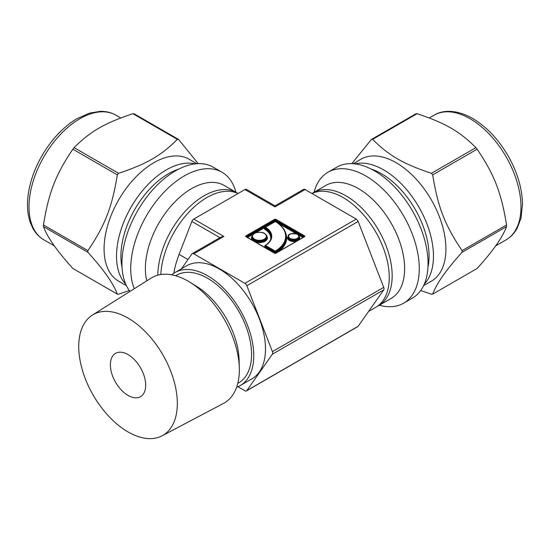 <?xml version="1.0" encoding="UTF-8"?>
<svg xmlns="http://www.w3.org/2000/svg" width="550" height="550" viewBox="0 0 550 550"><rect width="100%" height="100%" fill="white"/><g stroke="black" fill="none" stroke-linecap="round" stroke-linejoin="round"><path stroke-width="0.82" d="M74.106 147.641C90.468 131.292 104.583 123.145 132.907 113.692L177.361 139.356C160.992 155.712 146.884 163.859 118.559 173.305L74.106 147.641A84.927 49.032 120 0 0 72.861 149.194L117.315 174.859C112.118 207.103 105.064 225.287 87.911 250.635L43.457 224.971C48.654 192.72 55.708 174.536 72.861 149.194M72.861 268.455C57.083 251.061 47.279 237.119 43.457 226.627L87.911 252.292C103.689 269.686 113.493 283.628 117.315 294.119L72.861 268.455M117.315 294.119A84.927 49.032 120 0 0 118.559 294.236L129.298 290.503M198.227 163.639L178.606 139.473L134.152 113.809A84.927 49.032 120 0 0 132.907 113.692M196.866 163.714L189.09 159.225A70.427 40.659 120 0 0 134.819 178.09A70.427 40.659 120 0 0 104.081 248.964A70.427 40.659 120 0 0 118.662 281.201L126.438 285.691M87.911 250.635A84.927 49.032 120 0 0 87.904 251.467A84.927 49.032 120 0 0 87.911 252.292M178.606 139.473A84.927 49.032 120 0 0 177.361 139.356M118.559 173.305A84.927 49.032 120 0 0 117.315 174.859M43.457 224.971A84.927 49.032 120 0 0 43.457 225.803A84.927 49.032 120 0 0 43.457 226.627M235.909 192.232A75.604 43.649 120 0 0 221.994 172.239L213.208 167.166A75.604 43.649 120 0 0 154.942 187.419A75.604 43.649 120 0 0 121.942 263.505A75.604 43.649 120 0 0 129.986 291.431M221.994 172.239A75.604 43.649 120 0 0 163.735 192.493A75.604 43.649 120 0 0 130.728 268.579A75.604 43.649 120 0 0 134.303 288.709M160.827 274.546A65.251 37.668 120 0 1 189.434 211.592A65.251 37.668 120 0 1 238.019 193.524A65.251 37.668 120 0 0 236.589 192.624L224.139 185.439A65.251 37.668 120 0 0 173.862 202.916A65.251 37.668 120 0 0 145.379 268.579A65.251 37.668 120 0 0 146.795 280.857M236.589 192.624A65.251 37.668 120 0 0 186.539 209.859A65.251 37.668 120 0 0 157.829 275.179M477.139 149.194C494.292 174.536 501.346 192.72 506.543 224.971L462.089 250.635C444.936 225.287 437.882 207.103 432.692 174.859L477.139 149.194A84.927 49.032 -120 0 0 475.894 147.641L431.441 173.305C403.123 163.859 389.008 155.712 372.639 139.356L417.092 113.692C445.418 123.145 459.532 131.292 475.894 147.641M417.092 113.692A84.927 49.032 -120 0 0 415.848 113.809L371.394 139.473L351.773 163.639M420.702 290.503L431.441 294.236A84.927 49.032 -120 0 0 432.692 294.119C436.507 283.628 446.311 269.686 462.089 252.292L506.543 226.627C502.721 237.119 492.924 251.061 477.139 268.455L432.692 294.119M423.562 285.691L431.337 281.201A70.427 40.659 -120 0 0 431.337 199.884A70.427 40.659 -120 0 0 360.91 159.225L353.134 163.714M462.089 252.292A84.927 49.032 -120 0 0 462.089 250.635M432.692 174.859A84.927 49.032 -120 0 0 431.441 173.305M372.639 139.356A84.927 49.032 -120 0 0 371.394 139.473M379.335 305.243A75.604 43.649 -120 0 0 403.611 303.188L412.397 298.114A75.604 43.649 -120 0 0 412.404 210.815A75.604 43.649 -120 0 0 336.799 167.166L328.006 172.239A75.604 43.649 -120 0 0 314.091 192.232M403.611 303.188A75.604 43.649 -120 0 0 403.611 215.889A75.604 43.649 -120 0 0 328.006 172.239M377.163 306.426A65.251 37.668 -120 0 0 378.661 305.635L391.112 298.451A65.251 37.668 -120 0 0 391.112 223.107A65.251 37.668 -120 0 0 325.861 185.439L313.411 192.624A65.251 37.668 -120 0 0 311.981 193.524A65.251 37.668 -120 0 1 343.111 197.546A65.251 37.668 -120 0 1 385.736 255.042A65.251 37.668 -120 0 1 375.732 307.326L368.576 311.458M378.661 305.635A65.251 37.668 -120 0 0 378.661 230.292A65.251 37.668 -120 0 0 313.411 192.624M506.543 226.627A84.927 49.032 -120 0 0 506.543 224.971M78.733 346.534A69.719 40.253 -120 0 0 108.666 416.164A69.719 40.253 -120 0 0 162.113 435.806A69.719 40.253 -120 0 0 162.889 354.867A69.719 40.253 -120 0 0 92.414 315.074A69.719 40.253 -120 0 0 78.733 346.534M110.358 364.794A24.991 14.431 60 0 1 115.534 353.354A24.991 14.431 60 0 1 140.525 367.785A24.991 14.431 60 0 1 140.525 396.639A24.991 14.431 60 0 1 121.268 389.943A24.991 14.431 60 0 1 110.358 364.794M92.414 315.074L151.202 278.08A72.366 41.779 60 0 1 189.819 282.171A72.366 41.779 60 0 1 239.312 367.895A72.366 41.779 60 0 1 223.548 403.384L162.113 435.806M181.424 268.826L191.861 253.983A3.107 1.794 60 0 1 192.211 253.653A3.107 1.794 60 0 1 193.765 253.811L244.922 283.346A3.107 1.794 60 0 1 246.826 285.711L272.408 351.643A3.107 1.794 60 0 1 272.408 354.179L246.826 390.576A3.107 1.794 60 0 1 246.476 390.899A3.107 1.794 60 0 1 244.922 390.741L237.937 386.705M193.765 253.811L223.843 236.445L220.736 237.188L192.211 253.653M244.922 189.544L275 206.91L275 205.858L246.476 189.393A3.107 1.794 120 0 0 244.922 189.544L193.765 219.079A3.107 1.794 120 0 0 191.861 221.451L179.073 254.409A65.766 37.971 120 0 0 173.828 273.261M246.476 390.899L357.789 326.631A3.107 1.794 -120 0 0 358.139 326.308L383.721 289.912A3.107 1.794 -120 0 0 383.721 287.375L358.139 221.451A3.107 1.794 -120 0 0 356.242 219.079L305.078 189.544A3.107 1.794 -120 0 0 303.524 189.393L275 205.858M240.247 385.55L251.969 378.785A65.251 37.668 -120 0 0 251.969 303.442A65.251 37.668 -120 0 0 186.718 265.767L175.003 272.532A65.251 37.668 60 0 1 240.247 310.207A65.251 37.668 60 0 1 240.247 385.55A65.251 37.668 60 0 1 236.631 387.221M189.819 282.171L196.597 286.337A62.143 35.874 60 0 1 239.092 359.947L239.312 367.895M175.642 275.756L176.557 275.227A62.143 35.874 60 0 1 238.693 311.101A62.143 35.874 60 0 1 238.693 382.855L237.779 383.384M171.744 274.835A65.251 37.668 60 0 1 175.003 272.532M43.924 239.848C39.339 237.167 35.668 233.358 32.918 228.422L30.312 222.619C26.682 211.929 26.565 199.492 29.968 185.316C32.484 175.065 36.568 165.062 42.219 155.299C51.755 139.164 63.264 127.002 76.759 118.807L89.533 113.121L100.183 111.361C105.958 111.217 111.196 112.489 115.899 115.17A71.981 41.559 120 0 0 60.431 134.454A71.981 41.559 120 0 0 29.013 206.896A71.981 41.559 120 0 0 43.924 239.848L54.347 245.864M195.167 163.873A70.427 40.659 120 0 0 143.481 189.496A70.427 40.659 120 0 0 116.531 256.149A70.427 40.659 120 0 0 125.73 284.144M178.833 169.056A67.32 38.864 120 0 0 122.052 267.403M506.076 239.848A71.981 41.559 -120 0 0 517.11 182.167A71.981 41.559 -120 0 0 470.092 118.738A71.981 41.559 -120 0 0 434.101 115.17C442.447 109.973 456.259 109.182 472.677 118.484C486.606 126.775 498.438 139.274 508.166 155.973C517.378 172.294 522.156 188.347 522.5 204.133L521.036 218.041L517.241 228.14C514.47 233.214 510.751 237.112 506.076 239.848L495.653 245.864M424.27 284.144A70.427 40.659 -120 0 0 427.921 226.572A70.427 40.659 -120 0 0 383.673 169.895A70.427 40.659 -120 0 0 354.832 163.873M427.948 267.403A67.32 38.864 -120 0 0 381.48 173.704A67.32 38.864 -120 0 0 371.168 169.056M191.861 221.451L219.931 237.655M223.843 236.445L193.765 219.079M356.242 219.079L244.922 283.346M275 206.91L305.078 189.544M304.535 236.727A1.038 0.598 -0 0 0 304.535 235.881L275.976 219.395A1.038 0.598 -0 0 0 274.512 219.395L245.946 235.881A1.038 0.598 0 0 0 245.946 236.727L274.512 253.22A1.038 0.598 0 0 0 275.976 253.22L304.171 236.94M246.826 285.711L358.139 221.451M272.408 354.179L383.721 289.912M383.721 287.375L272.408 351.643M358.139 326.308L246.826 390.576M254.155 240.618A7.459 4.304 180 0 1 251.969 237.572L251.969 236.727A7.459 4.304 0 0 0 254.155 239.772A7.459 4.304 0 0 0 262.281 240.708A7.459 4.304 0 0 0 266.881 236.727L266.881 237.572A7.459 4.304 180 0 1 262.281 241.553A7.459 4.304 180 0 1 254.155 240.618M251.996 236.321A7.975 4.606 -0 0 0 252.636 240.412M255.234 241.917A7.975 4.606 -0 0 0 264.536 241.532A7.975 4.606 -0 0 0 266.853 236.321M277.812 222.991L296.312 233.674M298.492 234.926L302.919 237.483M247.569 237.483L253.144 234.266M255.661 232.808L264.928 227.466M264.907 246.572A21.856 12.616 180 0 1 264.674 246.716A1.038 0.598 -0 0 0 264.399 247.204M264.907 228.319L264.694 228.442A1.038 0.598 -0 0 0 264.674 229.281A21.856 12.616 180 0 1 270.407 240.157M278.3 251.701A37.806 21.828 -0 0 0 285.436 232.444M288.111 236.569A6.112 3.527 -0 0 0 289.603 240.618A6.112 3.527 -0 0 0 296.732 241.058M299.001 239.752A6.112 3.527 -0 0 0 299.282 236.569M264.33 233.475A6.937 4.008 180 0 1 261.222 240.178A6.937 4.008 180 0 1 252.725 235.269A6.937 4.008 180 0 1 264.33 233.475M271.239 237.146A22.371 12.918 -0 0 0 265.052 228.649L264.674 229.281M274.636 253.117L274.876 252.581L265.059 246.916L264.907 245.857A0.516 0.516 0 0 1 265.155 245.417L265.059 246.07L265.155 245.417C265.526 245.224 268.764 243.423 270.621 239.704L271.246 236.727A22.371 12.918 180 0 0 265.052 227.803L265.423 227.178L264.907 227.597L265.052 228.236M275.853 253.11L275.612 251.735A37.283 21.526 -0 0 0 286.165 236.727L286.165 237.572A37.283 21.526 180 0 1 275.612 252.581L274.876 252.581L274.876 251.735L275.612 251.735L275.241 251.103L274.876 251.735L265.059 246.07L264.818 247.452M265.423 245.438A22.887 13.214 0 0 0 265.423 227.178L275.502 221.485A0.516 0.516 0 0 0 274.979 221.485L275.241 221.506A36.767 21.23 180 0 1 275.241 251.103L265.423 245.438M274.876 221.719L265.169 227.15A0.516 0.516 0 0 0 264.907 227.597L264.949 228.47M289.74 239.855A5.589 3.231 180 0 1 288.104 237.572L288.104 236.727A5.589 3.231 0 0 0 289.74 239.009A5.589 3.231 0 0 0 295.838 239.711A5.589 3.231 0 0 0 299.289 236.727L299.289 237.572A5.589 3.231 180 0 1 295.838 240.556A5.589 3.231 180 0 1 289.74 239.855M297.289 234.231A5.074 2.929 180 0 1 295.013 239.133A5.074 2.929 180 0 1 288.798 235.544A5.074 2.929 180 0 1 297.289 234.231M275.351 221.423L275.612 220.873L274.876 220.873L275.131 221.423M246.166 236.727L274.876 220.028L274.512 219.395M245.946 235.881L246.317 236.761M246.317 236.94L245.946 236.727M246.833 237.064L274.876 220.873L274.876 220.028L275.612 220.028L304.315 236.686M275.976 219.395L275.612 220.873L303.655 237.064M274.512 253.22L274.869 253.351M275.619 253.351L275.976 253.22M304.171 236.761L304.535 235.881M187.956 259.538L179.073 254.409M115.899 115.17L120.739 117.961M434.101 115.17L429.268 117.961M266.881 236.727C267.142 235.888 266.379 234.795 264.591 233.447C263.526 232.396 260.851 232.1 256.561 232.547C254.265 233.324 252.959 234.08 252.643 234.829L251.969 236.727M275.502 221.485C282.562 225.871 286.11 230.952 286.165 236.727M299.289 236.727L297.543 234.211C285.587 232.231 288.908 237.071 288.104 236.727M246.146 236.658L274.766 253.192L275.715 253.192L304.322 236.727"/></g></svg>
